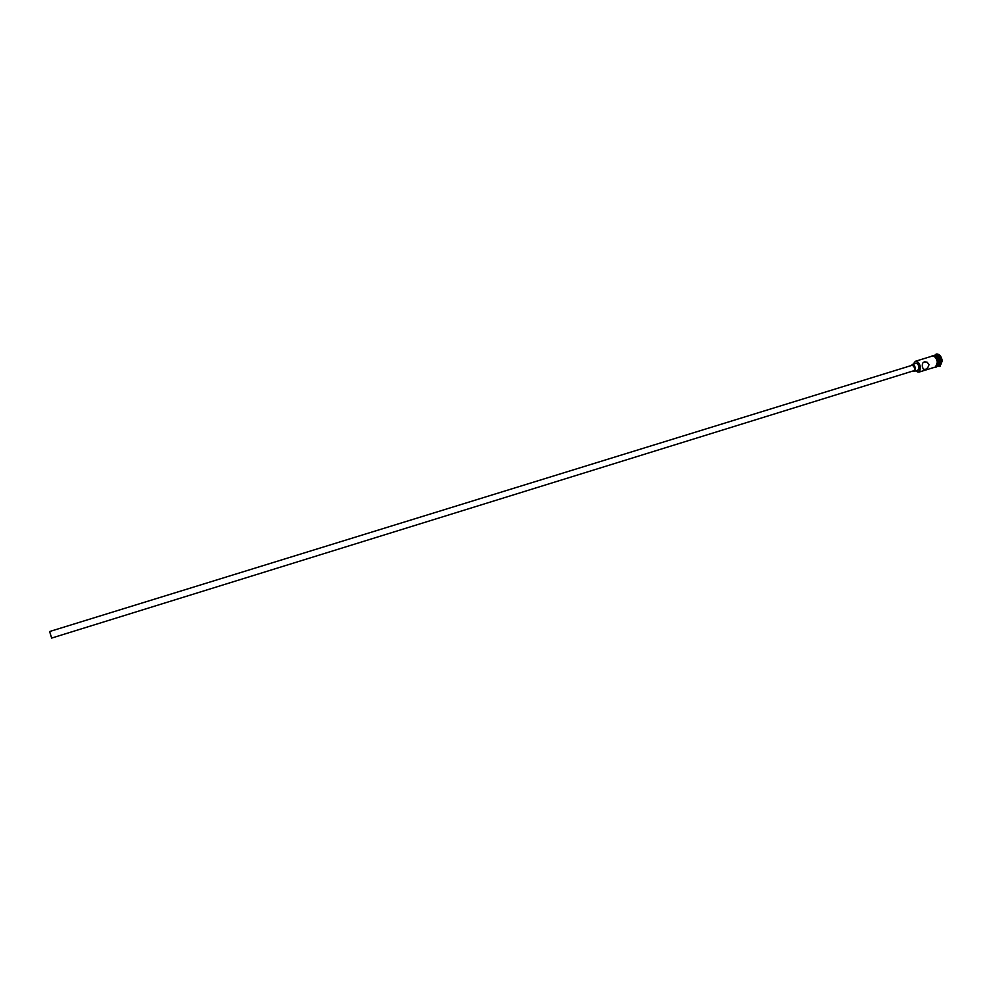 <?xml version="1.0" encoding="UTF-8"?>
<svg xmlns="http://www.w3.org/2000/svg" width="992" height="992" viewBox="0 0 992 992"><rect width="100%" height="100%" fill="white"/><g stroke="black" fill="none" stroke-linecap="round" stroke-linejoin="round"><path stroke-width="1.49" d="M915.864 370.847L917.712 372C919.572 372.037 920.365 370.5 920.105 367.4C918.877 362.725 917.054 360.927 914.624 362.03L913.756 364.027M913.979 363.109L915.492 361.249C917.885 361.175 919.559 363.208 920.514 367.35L918.877 372.149L916.558 371.479M51.646 638.079L49.612 631.532L912.479 365.168L914.984 368.218L914.165 370.624L51.646 638.079M913.062 370.971L914.376 371.306L915.405 368.305C914.81 365.713 913.756 364.436 912.268 364.486L911.363 365.515M914.376 371.306L917.997 370.19L919.014 367.189C918.418 364.597 917.377 363.32 915.876 363.37L912.268 364.486M929.008 364.721L927.235 362.266C923.527 361.125 921.915 362.638 922.386 366.78L923.292 369.036C925.908 370.016 927.818 368.578 929.008 364.721M934.253 355.483L934.427 355.421C936.857 355.322 938.556 357.343 939.486 361.472L937.601 366.321M934.427 355.421L935.617 355.049C938.06 354.962 939.746 356.971 940.689 361.1L938.978 365.912L937.787 366.271M934.65 355.347L936.002 354.181C938.754 354.082 940.652 356.351 941.718 361.001L939.784 366.395L938.01 366.209M922.362 364.634L922.312 365.589M915.492 361.249L932.282 356.078C934.712 355.992 936.398 358.013 937.341 362.142L935.642 366.941L918.877 372.149M933.819 355.607L934.067 355.52C936.498 355.434 938.196 357.455 939.139 361.584L937.18 366.47M936.312 354.119L936.597 354.008C939.35 353.896 941.247 356.165 942.313 360.815L940.081 366.284M935.158 367.09C936.907 366.804 937.651 365.155 937.378 362.154C936.237 357.517 934.377 355.545 931.798 356.227M937.998 362.055C938.234 364.87 937.552 366.482 935.952 366.891M932.567 355.942C935.109 355.496 936.907 357.504 937.986 361.968C936.262 356.264 934.03 354.404 931.339 356.364M924.42 361.733L927.235 362.266M934.7 367.238C937.093 367.486 938.209 365.75 938.035 362.03"/></g></svg>
